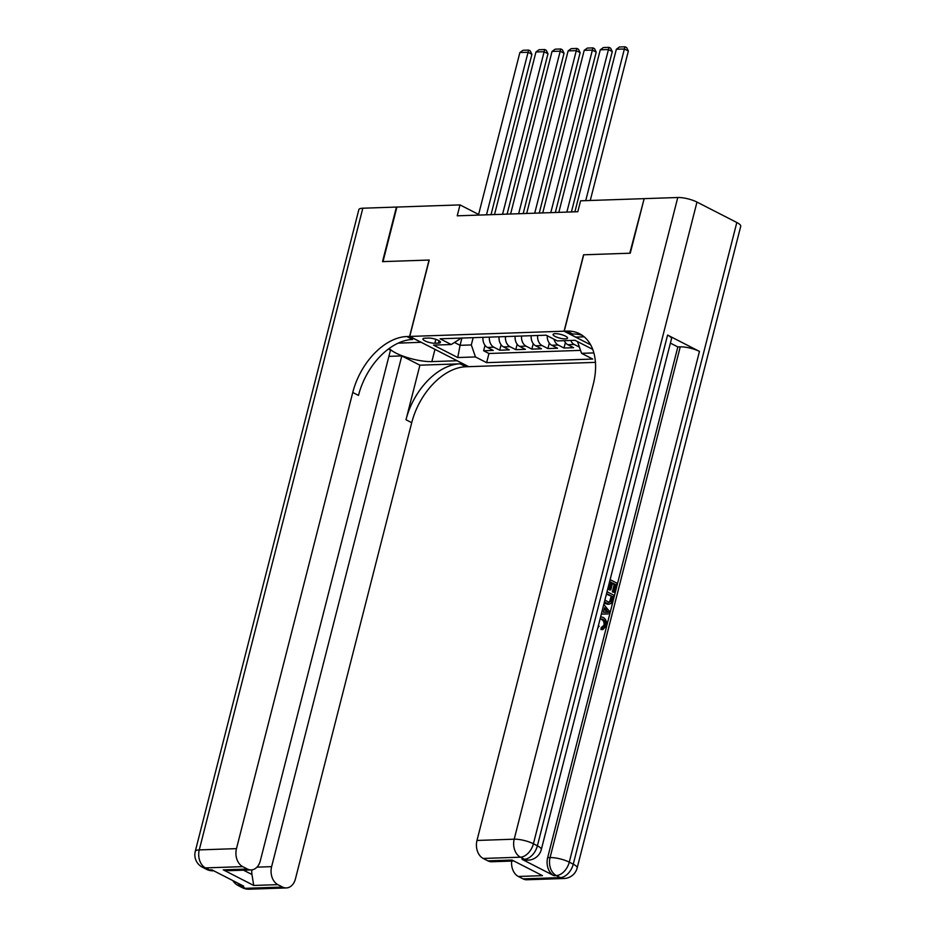 <?xml version="1.0" encoding="UTF-8"?>
<svg xmlns="http://www.w3.org/2000/svg" width="936" height="936" viewBox="0 0 936 936"><rect width="100%" height="100%" fill="white"/><g stroke="black" fill="none" stroke-linecap="round" stroke-linejoin="round"><path stroke-width="1.4" d="M555.212 333.672A7.465 1.919 -165.7 0 0 553.082 334.445A7.465 1.919 -165.7 0 0 557.306 337.37A7.465 1.919 -165.7 0 0 565.402 338.902A7.465 1.919 -165.7 0 0 567.532 338.13A7.465 1.919 -165.7 0 0 563.308 335.193A7.465 1.919 -165.7 0 0 555.212 333.672M644.108 198.877L629.776 253.223L583.561 254.803L564.08 331.192L409.746 336.433L468.714 366.666L595.46 362.361M482.964 337.346A9.325 6.751 88.1 0 0 487.445 347.443L493.26 350.427L483.62 350.754L485 345.302M489.399 337.124A9.325 6.751 88.1 0 0 493.88 347.221L499.695 350.204L501.076 344.764M499.695 350.204L509.336 349.877L503.521 346.893A9.325 6.751 88.1 0 1 499.052 336.796M515.128 336.246A9.325 6.751 88.1 0 0 519.597 346.355L525.412 349.339L515.771 349.666L517.152 344.214M531.203 335.708A9.325 6.751 88.1 0 0 535.673 345.805L541.488 348.789L531.847 349.116L533.239 343.664M547.232 335.731A9.325 6.751 88.1 0 0 551.749 345.255L557.563 348.239L547.923 348.566L549.315 343.126M564.303 340.681A9.325 6.751 88.1 0 0 567.824 344.717L573.639 347.701L563.999 348.028L565.391 342.576M478.612 214.438L460.009 204.902L457.224 215.818L577.804 211.723L580.589 200.807L643.687 198.666M434.866 343.243L438.399 343.126A7.231 1.86 -165.7 0 0 440.47 342.377A7.231 1.86 -165.7 0 0 436.375 339.534A7.231 1.86 -165.7 0 0 428.524 338.06L424.991 338.188A7.231 1.86 -165.7 0 0 422.92 338.926A7.231 1.86 -165.7 0 0 427.015 341.769A7.231 1.86 -165.7 0 0 434.866 343.243L435.86 339.358M564.08 331.192L590.639 344.811M592.745 349.397L575.032 340.318L557.341 340.915L546.191 335.193L440.084 338.797L451.234 344.518L459.833 339.054L460.079 338.118M593.88 352.919L581.572 353.328L592.722 359.05L486.615 362.653L475.465 356.944L457.774 357.54L433.555 345.127L451.234 344.518M483.62 350.754L488.955 353.492L580.542 350.38M579.431 347.139L574.259 344.495A9.325 6.751 -91.9 0 1 570.726 340.458M563.999 348.028L558.184 345.045A9.325 6.751 -91.9 0 1 554.042 339.218M547.923 348.566L542.108 345.583A9.325 6.751 -91.9 0 1 537.627 335.486M531.847 349.116L526.032 346.133A9.325 6.751 -91.9 0 1 521.551 336.036M515.771 349.666L509.956 346.683A9.325 6.751 -91.9 0 1 505.475 336.586M461.904 338.06L460.056 345.325L471.311 344.939L475.465 356.944M473.16 337.674L471.311 344.939M409.746 336.433L429.226 260.044L383 261.612L396.911 207.055L460.009 204.902M454.475 342.459L460.056 345.325L457.774 357.54M488.955 353.492L486.615 362.653M581.572 353.328L577.5 341.581M478.448 215.093L519.878 52.533L527.916 52.264L531.905 54.3L530.232 50.895L528.629 50.076L486.486 214.824M491.026 214.672L531.905 54.3M519.878 52.533L523.002 50.275L528.629 50.076M249.14 889.2A13.981 13.981 0 0 1 242.284 887.667A13.981 8.95 -62.9 0 0 245.337 888.322L282.543 887.047A13.981 10.12 88.1 0 0 286.357 887.936L249.14 889.2A13.981 10.12 -91.9 0 1 245.337 888.322L241.348 886.275L243.758 886.193L211.887 869.848L209.477 869.93L205.487 867.894A13.981 10.12 -91.9 0 1 199.263 849.9L236.48 848.624A13.981 10.12 88.1 0 0 242.705 866.631L205.487 867.894A13.981 8.95 117.1 0 1 202.445 867.239A13.981 13.981 0 0 1 195.273 851.339A13.981 3.604 -165.7 0 1 199.263 849.9L362.829 208.213L396.431 207.067L382.52 261.635L429.062 260.044L409.594 336.445L406.856 336.539A58.278 37.3 -62.9 0 0 352.755 392.465L236.48 848.624M389.317 348.391A26.22 6.763 -165.7 0 0 431.847 361.6L457.002 360.746L468.562 366.666L465.824 366.76A58.278 37.3 -62.9 0 0 411.723 422.698L295.448 878.857A13.981 10.12 88.1 0 1 286.357 887.936M421.165 342.284L398.198 343.149M421.141 342.365L409.594 336.445M243.512 870.188L251.948 874.505L253.738 885.456L223.294 869.86L247.408 869.041A13.981 10.12 88.1 0 0 251.222 869.918A13.981 10.12 88.1 0 0 260.302 860.839L390.487 350.111L388.417 349.046M388.896 356.359L401.801 355.914L271.627 866.642A13.981 10.12 88.1 0 0 277.852 884.637L253.738 885.456M419.901 365.192L460.091 363.823A58.278 37.3 -62.9 0 0 405.99 419.749L419.901 365.192L401.801 355.914M247.408 869.041L242.705 866.631M195.273 851.339L358.839 209.652A13.981 3.604 14.3 0 1 362.829 208.213M282.543 887.047L277.852 884.637M251.948 874.505A13.981 10.12 -91.9 0 1 251.866 869.872M406.856 336.539L412.589 339.475A58.278 37.3 -62.9 0 0 358.488 395.401L352.755 392.465M223.294 869.86L229.601 870.655L251.222 869.918M600.655 616.777L603.041 617.397C605.955 618.988 607.054 621.832 606.341 625.915L602.819 629.554L600.982 629.577L601.169 627.588L603.966 625.295C604.41 622.323 603.509 620.322 601.286 619.293L600.128 618.836M607.979 613.934L601.322 614.11L607.979 613.934M610.108 579.641L617.081 583.21L614.73 592.453L612.331 591.926L614.215 584.544L612.401 583.608M614.73 592.453L613.618 591.88L615.502 584.497L612.565 582.988L610.81 589.867L609.523 589.914L608.423 589.352L610.178 582.461L609.488 582.11M522.007 859.318L524.417 859.236A13.981 10.12 88.1 0 0 528.232 860.114L525.81 860.196A13.981 10.12 -91.9 0 1 522.007 859.318L553.878 875.651A13.981 10.12 -91.9 0 1 547.654 857.657L550.064 857.575L680.25 346.846A13.981 3.604 14.3 0 1 699.461 351.421L667.579 335.076A13.981 3.604 14.3 0 1 671.486 338.855L541.3 849.595A13.981 3.604 -165.7 0 0 537.393 845.805L667.579 335.076M670.398 343.114L677.839 346.928L547.654 857.657M607.031 591.727L614.004 595.308L610.962 603.58L607.756 604.317L604.165 602.995M630.256 253.211L583.713 254.791L564.244 331.18L566.982 331.087A58.278 37.3 117.1 0 1 579.653 333.801A58.278 37.3 117.1 0 1 593.26 384.286L476.986 840.458L514.203 839.194L677.769 197.508L644.167 198.643L630.256 253.211M564.244 331.18L575.804 337.112L584.204 336.82M542.47 875.651L512.027 860.044L542.47 875.651L518.357 876.47L523.06 878.881L560.278 877.617L556.288 875.569L553.878 875.651M518.357 876.47A13.981 10.12 -91.9 0 1 511.664 861.073M699.461 351.421L569.275 862.15L573.253 864.185A13.981 8.95 -62.9 0 1 560.278 877.617A13.981 10.12 88.1 0 0 564.08 878.495L526.874 879.758A13.981 10.12 -91.9 0 1 523.06 878.881M677.769 197.508A13.981 3.604 14.3 0 1 696.981 202.082L736.819 222.499A13.981 3.604 14.3 0 1 740.727 226.29L577.161 867.976A13.981 3.604 -165.7 0 0 573.253 864.185L736.819 222.499M513.045 861.026L491.728 861.752A13.981 10.12 -91.9 0 1 487.913 860.863L512.027 860.044M696.981 202.082L533.415 843.769L537.393 845.805A13.981 8.95 -62.9 0 1 524.417 859.236L520.428 857.189L483.21 858.452L487.913 860.863M483.21 858.452A13.981 10.12 -91.9 0 1 476.986 840.458M677.839 346.928L680.25 346.846M566.982 331.087L572.715 334.035A58.278 37.3 117.1 0 1 582.426 335.462M610.81 589.867L609.71 589.306L611.465 582.426L610.178 582.461M611.465 582.426L609.64 581.49M609.71 589.306L608.423 589.352M615.502 584.497L614.215 584.544M613.618 591.88L612.331 591.926M609.043 604.27L604.422 601.988M604.902 600.093L609.09 602.386L610.997 601.298L612.425 596.583L606.563 593.576M606.528 603.626L605.241 603.662M612.425 596.583L606.399 594.196M608.423 602.316L609.71 601.345L611.138 596.63M610.997 601.298L609.71 601.345M611.746 599.239L610.459 599.286M601.801 612.238L603.31 606.306M603.79 604.445L609.792 611.805L609.266 613.887M606.879 610.483L604.574 607.78L603.439 612.249L608.423 612.284L604.27 608.973M607.136 612.319L605.604 610.529M598.432 625.482L599.122 626.207L597.811 627.916M600.982 629.577L602.269 629.53L602.445 627.541L605.253 625.26C605.697 622.276 604.796 620.275 602.573 619.246L601.286 619.293M602.573 619.246L600.175 618.649M605.253 625.26L603.966 625.295M602.878 627.553L601.169 627.588M494.524 214.555L535.954 51.983L543.991 51.714L547.981 53.761L546.308 50.345L544.705 49.526L502.562 214.274M507.101 214.122L547.981 53.761M535.954 51.983L539.077 49.725L544.705 49.526M510.6 214.005L552.029 51.445L560.079 51.164L564.057 53.212L562.384 49.807L560.781 48.988L518.638 213.736M523.177 213.572L564.057 53.212M552.029 51.445L555.165 49.175L560.781 48.988M526.675 213.455L568.117 50.895L576.155 50.626L580.133 52.662L578.46 49.257L576.868 48.438L534.713 213.186M539.253 213.034L580.133 52.662M568.117 50.895L571.241 48.625L576.868 48.438M542.751 212.917L584.193 50.345L592.231 50.076L596.209 52.123L594.535 48.707L592.944 47.888L550.789 212.636M555.329 212.484L596.209 52.123M584.193 50.345L587.317 48.087L592.944 47.888M558.827 212.367L600.268 49.807L608.306 49.526L612.284 51.574L610.611 48.169L609.02 47.35L566.865 212.098M571.416 211.934L612.284 51.574M600.268 49.807L603.392 47.537L609.02 47.35M574.903 211.817L616.344 49.257L624.382 48.988L628.36 51.024L626.687 47.619L625.096 46.8L624.382 48.988L585.725 200.632M590.265 200.479L628.36 51.024M616.344 49.257L619.468 46.987L625.096 46.8M493.88 347.221L487.445 347.443M574.259 344.495L567.824 344.717M558.184 345.045L551.749 345.255M542.108 345.583L535.673 345.805M526.032 346.133L519.597 346.355M509.956 346.683L503.521 346.893M439.019 340.739L438.399 343.126M460.091 363.823L465.824 366.76M405.99 419.749L411.723 422.698M256.99 867.145L271.627 866.642M213.279 870.819A13.981 10.12 -91.9 0 1 209.477 869.93A13.981 8.95 -62.9 0 1 206.435 869.287A13.981 13.981 0 0 0 213.279 870.819L213.736 870.808M232.818 880.589A13.981 13.981 0 0 0 238.306 885.62A13.981 8.95 117.1 0 0 241.348 886.275A13.981 10.12 -91.9 0 1 237.697 883.093M434.959 349.362L431.847 361.6M550.064 857.575A13.981 10.12 88.1 0 0 556.288 875.569A13.981 8.95 117.1 0 0 569.275 862.15A13.981 3.604 -165.7 0 0 550.064 857.575M514.203 839.194A13.981 10.12 88.1 0 0 520.428 857.189A13.981 8.95 117.1 0 0 533.415 843.769A13.981 3.604 -165.7 0 0 514.203 839.194M206.435 869.287L202.445 867.239M242.284 887.667L238.306 885.62M564.08 878.495A13.981 13.981 0 0 0 577.161 867.976M528.232 860.114A13.981 13.981 0 0 0 541.3 849.595"/></g></svg>
